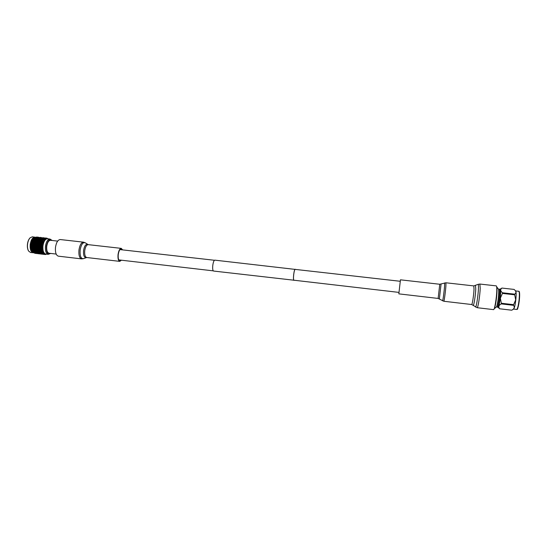 <?xml version="1.0" encoding="UTF-8"?>
<svg xmlns="http://www.w3.org/2000/svg" width="547" height="547" viewBox="0 0 547 547"><rect width="100%" height="100%" fill="white"/><g stroke="black" fill="none" stroke-linecap="round" stroke-linejoin="round"><path stroke-width="0.82" d="M29.989 237.945L29.921 238.013C28.663 239.381 27.842 241.384 27.466 244.03C27.159 246.834 27.494 249.097 28.458 250.813L28.506 250.888M35.808 237.371L32.376 236.803L30.112 237.815C28.813 239.224 27.965 241.302 27.576 244.037C27.261 246.936 27.603 249.275 28.601 251.046L30.577 252.543L33.9 252.721M35.001 237.097C32.635 237.275 31.042 239.689 30.222 244.345C29.866 249.247 30.851 252.078 33.196 252.844M35.521 237.419C33.169 237.419 31.569 239.743 30.728 244.406C30.393 249.425 31.446 252.174 33.887 252.652M34.365 238.458C32.813 239.408 31.801 241.418 31.329 244.495C31.015 247.907 31.589 250.246 33.059 251.511M37.805 239.121L37.381 238.731M48.3 238.848L46.81 238.164L46.912 238.615L46.331 238.232L46.304 238.8L45.545 238.588L45.702 239.169L44.922 239.094L45.121 239.716L44.334 239.777L44.581 240.42L43.91 240.413L44.081 241.282L43.411 241.377L43.637 242.28L42.878 242.745L43.268 243.374L42.611 243.654L42.981 244.55L42.29 245.22L42.775 245.794L41.34 246.246L37.148 245.384L35.179 245.562L34.365 245.063L33.476 245.364L32.143 244.782L33.005 240.919L43.391 242.164M33.114 240.892L33.538 239.859L35.247 240.051L33.538 239.859M33.586 239.853L34.119 239.422L33.654 239.511M33.921 239.312L35.781 239.148L34.078 238.957M34.502 238.506L36.369 238.396L34.666 238.205M34.734 238.198L35.288 237.931L34.817 237.972M35.124 237.863L36.984 237.822L35.288 237.63M35.377 237.63L35.924 237.453L35.446 237.466M35.787 237.405L37.627 237.439L35.931 237.248M36.04 237.248L36.574 237.166L36.095 237.152M36.471 237.138L38.276 237.254L36.581 237.063M36.717 237.07L38.618 237.234M33.859 244.755L33.066 244.256L32.157 244.557L32.964 245.056L33.859 244.755L38.516 245.692L42.522 245.747M42.208 245.706L41.408 245.213L40.492 245.514M51.698 240.154L49.955 239.039L47.48 238.759C45.264 238.936 43.76 241.289 42.967 245.808C42.611 250.567 43.534 253.316 45.729 254.054L48.204 254.341L50.153 253.644C47.411 254.334 46.167 251.859 46.42 246.212C47.514 240.871 49.271 238.854 51.698 240.154L51.986 240.468M41.408 245.213L41.483 244.721L42.42 244.427L41.647 243.941L42.721 243.189L42.078 242.67L43.268 243.394L41.743 243.812L42.981 244.55M49.955 239.039C47.753 239.217 46.256 241.569 45.463 246.095C45.107 250.861 46.023 253.61 48.204 254.341M57.654 241.104L50.543 240.304C48.676 240.461 47.418 242.451 46.755 246.266C46.447 250.294 47.22 252.618 49.059 253.24L56.17 254.068M50.502 253.405L50.153 253.644M42.775 245.794L42.167 246.205L42.666 247.025L42.092 247.805L42.659 248.249L42.119 248.769L42.741 249.418L42.249 249.972L42.919 250.519L42.536 251.333L43.186 251.511L42.871 252.297L43.528 252.358L43.179 252.926L43.951 253.07L43.651 253.617L44.444 253.63L44.321 254.211L45.551 254.17L45.374 254.54L46.488 254.143M41.435 250.232L40.649 250.471L42.358 250.67L41.435 250.232L41.36 249.788L42.167 249.521L41.244 248.577L42.085 248.29L41.223 247.306L42.092 247.005L41.264 246.512L41.305 246.006M40.752 249.473L39.979 249.09L41.319 248.673L39.897 247.921L41.285 247.476L39.904 246.704L41.34 246.246L40.013 245.466L41.497 245.008L42.775 245.767M39.924 245.699L39.986 245.2L40.909 244.906L42.29 245.22M42.345 244.912L41.982 245.029M40.909 244.906L40.211 244.249L41.497 245.008L42.974 244.571M40.157 250.622L39.384 250.847L41.093 251.046L40.157 250.622L40.061 250.198L40.861 249.945L39.897 249.029L40.717 248.748L39.822 247.784L40.683 247.49L38.557 245.924L40.013 245.466L38.714 244.694L42.543 243.948M42.611 243.654L42.242 243.764M39.418 245.391L38.618 244.892L38.7 244.4L41.743 243.812L40.505 243.073L42.878 242.745M42.974 242.465L42.591 242.567M41.169 243.641L40.41 243.169L40.54 242.704L43.637 242.3L42.481 241.624L43.295 241.63M41.517 242.444L40.786 242L42.078 242.67L42.126 242.287M43.11 242.041L42.392 241.61L42.57 241.206L43.842 241.145M43.411 241.377L43.015 241.466M43.575 240.995L41.866 240.803L42.57 241.206M44.102 240.085L42.392 239.894L44.355 240.263M44.676 239.333L42.974 239.142L44.916 239.524M45.292 238.759L43.582 238.567L45.51 238.964M45.921 238.369L44.218 238.177L46.126 238.588M46.557 238.177L44.854 237.993L46.741 238.403M47.35 238.417L46.81 238.164M45.483 238.007L46.953 238.164M45.592 254.492L45.955 254.328M45.121 254.519L43.425 254.321L45.346 254.341M44.519 254.328L42.823 254.129L44.758 254.157M43.958 253.945L42.256 253.746L44.211 253.781M43.452 253.37L41.743 253.172L43.712 253.22M43.008 252.618L41.298 252.427L43.281 252.488M42.639 251.716L40.929 251.517L41.887 251.907L42.926 251.606M41.695 250.875L42.536 251.333M42.057 250.765L42.919 250.519M39.24 250.451L38.652 249.911L37.873 250.15L38.796 250.581L41.449 249.815L42.29 250.246M40.861 249.945L42.741 249.418M40.717 248.748L42.734 249.398M40.683 247.49L42.652 248.229L41.319 248.673L42.14 249.063M42.666 247.025L41.285 247.476L42.092 247.805M42.167 246.205L41.34 246.246L42.666 247.005M41.647 243.941L40.704 244.229L41.483 244.721M39.63 244.106L38.96 243.497L40.704 244.229M41.982 242.731L41.011 242.998L41.763 243.463M38.652 249.911L38.673 249.494L39.979 249.09L38.536 248.352L39.897 247.921L38.502 247.155L39.302 246.683L37.23 245.145L38.714 244.694L37.435 243.928L41.011 242.998M42.392 241.61L41.401 241.842M37.148 245.384L37.21 244.885L38.126 244.584L37.34 244.099L37.435 243.606L40.505 243.073L39.295 242.355L40.95 241.959M40.328 241.719L39.61 241.295L40.875 241.979L41.941 241.343L42.481 241.624L41.483 241.07M41.326 240.981L41.866 240.803M39.575 250.348L40.649 250.471M41.278 249.049L40.457 249.323L41.36 249.788M37.381 250.3L36.615 250.526L38.317 250.724L37.387 249.87L40.457 249.323M41.223 247.798L40.369 248.092L41.244 248.577M39.384 249.2L38.454 248.256L40.369 248.092M41.264 246.512L40.382 246.813L41.223 247.306M39.295 247.969L38.502 247.155L40.382 246.813M41.422 240.55L42.44 240.365L40.731 240.174L41.422 240.55M41.962 239.675L42.994 239.531L41.292 239.34L41.962 239.675M42.55 238.957L43.589 238.861L42.55 238.957M43.165 238.417L44.218 238.383L43.165 238.417M43.801 238.068L44.854 238.095L43.801 238.068M43.418 254.314L42.591 254.211M42.769 254.239L41.736 254.088L42.769 254.239M42.174 254.013L41.148 253.801L42.174 254.013M41.62 253.589L40.608 253.323L41.62 253.589M41.114 252.981L41.832 252.858L40.847 252.516L40.129 252.659L41.114 252.981M40.683 252.194L41.422 252.023L40.457 251.641L39.712 251.825L40.683 252.194M39.302 246.683L40.745 246.198M39.028 246L39.856 246.499M40.122 244.413L39.193 244.707L39.986 245.2M38.126 244.584L39.193 244.707M40.41 243.169L39.452 243.449L40.218 243.928M38.386 243.326L37.729 242.759L39.452 243.449M40.786 242L39.801 242.253L40.54 242.704M39.938 242.875L39.193 242.417L39.801 242.253M41.237 240.933L40.232 241.152L40.943 241.569M37.941 249.138L37.203 248.769L38.536 248.352L37.114 247.6L38.502 247.155L35.774 245.603L37.23 245.145L35.931 244.379L37.435 243.928L36.177 243.176L39.295 242.355L38.167 241.254L40.232 241.152M40.225 240.359L40.731 240.174M38.912 250.547L39.384 250.847M39.952 249.487L39.152 249.747L40.061 250.198M36.451 250.136L35.876 249.589L35.097 249.829L36.02 250.259L39.152 249.747M39.842 248.27L39.008 248.557L39.897 249.029M38.078 249.623L37.114 248.707L39.008 248.557M39.835 246.998L38.967 247.292L39.822 247.784M37.941 248.427L37.046 247.463L38.967 247.292M37.9 247.169L37.128 246.382L38.516 245.692M36.635 245.07L35.835 244.577L36.847 243.791L36.081 243.306L36.198 242.834L39.295 242.355L39.343 241.972M38.693 240.748L39.705 241.309L40.793 240.68L40.095 240.29L39.09 240.489L39.787 240.892M40.3 239.935L41.319 239.771L39.616 239.579L40.3 239.935M40.868 239.135L41.9 239.018L40.198 238.827L40.868 239.135M41.469 238.506L42.516 238.444L41.469 238.506M42.105 238.061L43.151 238.061L42.105 238.061M42.741 237.808L43.787 237.87L42.741 237.808M42.728 237.699L44.191 237.856M41.702 254.116L40.669 253.999L41.702 254.116M41.087 253.986L40.061 253.808L41.087 253.986M40.505 253.664L39.493 253.425L40.505 253.664M39.979 253.145L38.981 252.851L39.979 253.145M39.507 252.447L40.225 252.297L39.254 251.935L38.529 252.099L39.507 252.447M39.111 251.586L39.856 251.394L38.912 250.984L38.153 251.196L39.111 251.586M38.618 244.892L37.716 245.193M38.864 243.627L37.921 243.914L38.7 244.4M36.847 243.791L37.921 243.914M39.193 242.417L38.228 242.683L38.981 243.148M37.155 242.56L36.512 242.041L38.228 242.683M39.61 241.295L38.618 241.528M38.734 242.13L38.14 241.651M38.55 240.666L39.09 240.489M36.799 250.027L37.873 250.15M38.495 248.728L37.681 249.001L38.577 249.466M35.876 249.589L35.89 249.172L37.681 249.001M38.434 247.476L37.586 247.77L38.454 248.256M34.611 249.979L33.846 250.205L35.541 250.403L34.611 249.548L37.203 248.769L35.76 248.03L37.586 247.77M38.475 246.191L37.599 246.492L38.434 246.984M36.608 248.878L35.678 247.935L37.114 247.6L35.719 246.834L37.599 246.492M38.078 241.665L36.922 240.995L38.167 241.254M39.165 241.029L37.456 240.837M38.646 240.242L39.664 240.051L37.955 239.859L38.646 240.242M39.193 239.36L40.218 239.217L38.516 239.025L39.193 239.36M39.781 238.642L40.82 238.554L39.781 238.642M40.403 238.102L41.449 238.075L40.403 238.102M41.039 237.754L42.092 237.781L41.039 237.754M40.013 253.911L38.981 253.767L40.013 253.911M39.411 253.685L38.393 253.48L39.411 253.685M38.858 253.268L37.846 253.001L38.858 253.268M38.352 252.659L39.063 252.529L38.078 252.194L37.36 252.338L38.352 252.659M37.914 251.873L38.646 251.702L37.688 251.319L36.943 251.504L37.914 251.873M36.512 247.647L35.658 246.663L37.962 245.876M36.252 245.685L37.073 246.177M37.34 244.099L36.41 244.393L37.21 244.885M36.526 246.369L34.454 244.83L36.41 244.393M37.627 242.854L36.67 243.128L37.435 243.606M34.365 245.063L34.427 244.564L35.931 244.379L34.659 243.613L36.67 243.128M38.003 241.685L37.025 241.938L37.764 242.389M35.343 244.27L34.564 243.777L34.659 243.292L36.177 243.176L34.953 242.444L37.025 241.938M35.603 243.005L34.851 242.533L34.981 242.075L37.688 241.76M37.449 240.044L37.955 239.859M40.259 253.945L39.842 253.89M36.136 250.225L36.615 250.526M37.175 249.165L36.369 249.425L37.285 249.876M33.647 249.822L34.03 249.705L33.107 249.268L32.321 249.507L33.251 249.938L36.369 249.425M37.059 247.948L36.232 248.235L37.114 248.707M35.138 248.803L34.427 248.454L36.232 248.235M37.052 246.676L36.191 246.977L37.046 247.463M35.302 249.302L34.338 248.386L35.76 248.03L34.338 247.278L36.191 246.977M35.158 248.112L34.27 247.141L35.719 246.834L34.352 246.061L35.733 245.371M35.952 241.815L35.323 241.343L36.512 242.041L36.56 241.651M37.552 241.405L36.834 240.981L37.011 240.577L38.017 240.365L36.314 240.174L37.011 240.577M37.524 239.627L38.55 239.456L36.847 239.265L37.524 239.627M38.092 238.827L39.131 238.704L37.428 238.519L38.092 238.827M38.7 238.191L39.746 238.136L38.7 238.191M39.336 237.747L40.389 237.747L39.336 237.747M39.979 237.501L41.025 237.562L39.979 237.501M39.965 237.391L41.435 237.548M38.946 253.787L37.914 253.671L38.946 253.787M38.331 253.664L37.305 253.487L38.331 253.664M37.743 253.336L36.731 253.104L37.743 253.336M37.21 252.823L36.211 252.529L37.21 252.823M36.738 252.126L37.456 251.976L36.485 251.613L35.76 251.777L36.738 252.126M36.334 251.264L37.087 251.066L36.136 250.663L35.384 250.875L36.334 251.264M35.835 244.577L34.933 244.871M36.081 243.306L35.145 243.593L35.917 244.085M35.117 246.847L33.005 245.288L34.454 244.83L33.162 244.058L35.145 243.593M36.417 242.095L35.452 242.362L36.198 242.834M33.066 244.256L33.141 243.764L34.659 243.613L33.408 242.861L35.452 242.362M36.834 240.981L35.842 241.213M35.391 240.947L36.382 240.714L34.687 240.523L35.336 241.343M36.382 240.714L35.685 240.304M35.774 240.352L36.314 240.174M36.376 239.456L36.847 239.265M34.946 250.574L35.384 250.875M34.03 249.705L35.097 249.829M35.712 248.406L34.899 248.68L35.801 249.145M33.107 249.268L33.121 248.851L34.899 248.68M35.651 247.162L34.81 247.449L35.678 247.935M32.321 249.507L32.287 249.097L34.427 248.454L32.984 247.716L34.81 247.449M35.692 245.87L34.817 246.171L35.658 246.663M33.832 248.557L32.902 247.613L34.338 247.278L32.943 246.519L34.817 246.171M35.876 239.928L36.888 239.736L35.186 239.545L35.876 239.928M36.423 239.046L37.449 238.902L35.753 238.718L36.423 239.046M37.011 238.335L38.051 238.239L37.011 238.335M37.64 237.795L38.687 237.76L37.64 237.795M38.283 237.446L39.329 237.473L38.283 237.446M37.264 253.589L36.232 253.446L37.264 253.589M36.656 253.364L35.637 253.158L36.656 253.364M36.095 252.94L35.083 252.673L36.095 252.94M35.582 252.331L36.287 252.208L35.309 251.873L34.598 252.01L35.582 252.331M35.145 251.552L35.876 251.381L34.919 250.998L34.181 251.182L35.145 251.552M33.736 247.326L32.882 246.348L35.179 245.562M33.476 245.364L34.297 245.863M34.564 243.777L33.641 244.071L34.427 244.564M32.198 244.352L33.641 244.071M34.851 242.533L33.9 242.813L34.659 243.292M34.071 243.47L33.305 242.991L33.9 242.813M35.227 241.371L34.249 241.624L34.981 242.075M32.417 243.142L34.379 242.246L34.953 242.444L33.743 241.726L34.249 241.624M34.379 242.246L33.641 241.781L34.912 241.439M35.323 241.343L34.153 240.68L34.687 240.523M34.68 239.736L35.186 239.545M37.504 253.623L37.148 253.576M33.77 250.888L34.181 251.182M33.374 249.904L33.846 250.205M34.399 248.851L33.599 249.111L34.516 249.555M32.287 249.097L33.599 249.111M34.283 247.634L33.456 247.914L34.338 248.386M32.17 249.097L32.123 247.989L33.456 247.914M34.276 246.362L33.415 246.656L34.27 247.141M32.123 247.989L32.984 247.716L32.047 246.806L33.415 246.656M33.75 246.047L32.923 245.555L32.964 245.056M32.724 241.986L33.791 241.336M34.776 241.09L34.058 240.666L34.242 240.263M36.205 253.466L35.165 253.35L36.205 253.466M35.582 253.343L34.55 253.165L35.582 253.343M34.454 252.502L33.449 252.208L34.454 252.502M33.976 251.805L34.693 251.654L33.723 251.292L32.991 251.456L33.976 251.805M33.572 250.943L34.317 250.745L33.367 250.341L32.615 250.553L33.572 250.943M33.305 242.991L32.369 243.278L33.141 243.764M32.15 244.085L33.162 244.058L32.328 243.565M33.641 241.781L32.676 242.047L33.422 242.519M32.396 242.82L33.408 242.861L32.608 242.383M34.058 240.666L33.066 240.899M32.738 241.617L33.743 241.726L32.964 241.275M33.162 240.502L34.153 240.68L33.401 240.263M32.943 248.085L32.129 248.359L33.025 248.823M32.882 246.841L32.034 247.128L32.902 247.613M32.923 245.555L32.041 245.856L32.882 246.348M32.047 246.806L32.943 246.519L32.041 245.856M31.986 245.835L33.005 245.288L32.143 244.782M34.693 253.247L35.165 253.323L34.673 253.186M34.105 252.933L34.57 253.035L34.071 252.803M33.558 252.427L34.017 252.55L33.524 252.229M33.08 251.736L33.531 251.887L33.052 251.476M32.67 250.882L33.107 251.059L32.663 250.574M32.348 249.89L32.772 250.082L32.369 249.528M32.013 247.914L32.061 247.223M31.952 246.663L32.054 246.013M32.075 245.582L32.034 245.015M32.567 243.948L32.211 243.73M32.827 242.69L32.485 242.478M36.745 237.036L37.217 237.077M32.533 248.981L32.116 248.776M32.382 247.791L31.986 247.572M32.341 246.533L31.958 246.307M31.999 245.377L32.403 245.241M40.813 241.938L41.846 241.542M398.948 292.399L293.896 280.208C293.424 279.811 293.363 277.938 293.705 274.58C294.136 271.367 294.607 269.637 295.134 269.391L400.219 281.274M294.095 280.235L213.562 271.045C212.742 270.608 212.482 268.693 212.797 265.309C213.268 262.081 213.945 260.365 214.814 260.153L295.332 269.418M293.876 280.372C293.39 279.961 293.329 278.026 293.677 274.573C294.122 271.264 294.614 269.486 295.154 269.233M514.85 290.136L515.705 290.99C516.259 292.009 516.293 294.983 515.8 299.927C515.165 305.076 514.44 308.111 513.633 309.041L512.327 309.869C514.399 308.542 514.782 307.024 513.476 305.322L501.209 303.9C498.72 305.308 498.194 306.935 499.637 308.781L511.766 310.204L512.327 309.869M513.606 304.665L515.684 299.913L514.7 294.812L502.426 293.418L500.355 298.156L501.326 303.25L513.606 304.665L513.476 305.322M497.38 307.202L498.091 307.284C498.809 306.799 499.514 303.756 500.218 298.142C500.758 292.741 500.737 289.76 500.163 289.192L499.452 289.11C500.02 289.678 500.033 292.666 499.493 298.06C498.796 303.674 498.091 306.717 497.38 307.202L496.621 306.641M499.637 308.781L498.043 307.277M501.209 303.9L501.326 303.25M496.375 307.017C497.059 306.053 497.715 303.024 498.338 297.93C498.837 293.035 498.871 290.081 498.433 289.062L496.662 286.826C497.182 288.091 497.134 291.708 496.519 297.671C495.76 303.886 494.973 307.592 494.146 308.795L496.361 307.024M498.741 291.783L498.454 297.985L497.291 304.433M498.597 289.513C499.096 290.177 499.096 292.994 498.591 297.971C497.955 303.141 497.298 306.019 496.635 306.607M498.584 289.479L499.452 289.11M500.115 289.185L501.948 288.064C500.156 289.39 500.32 290.963 502.454 292.775L514.72 294.163C516.265 293.014 516.306 291.667 514.83 290.108L514.077 289.418L501.948 288.064M514.72 294.163L514.7 294.812M502.426 293.418L502.454 292.775M121.092 260.16L119.848 260.844C118.487 260.31 117.961 258.184 118.268 254.471C118.843 250.936 119.82 249.083 121.215 248.899L122.268 249.849M58.358 256.167C56.061 255.381 55.103 252.399 55.5 247.223C56.341 242.314 57.934 239.757 60.259 239.552L83.513 242.157C81.318 242.383 79.807 244.967 78.973 249.917C78.563 255.121 79.438 258.109 81.599 258.888L58.358 256.167M121.448 260.201L119.779 261.37C118.302 260.789 117.728 258.478 118.063 254.437C118.685 250.588 119.759 248.57 121.27 248.372L122.631 249.89M496.259 285.876C496.649 285.978 496.826 287.36 496.799 289.999C496.751 297.192 494.57 310.252 493.538 309.629L477.155 307.701C477.969 308.296 480.013 295.284 480.204 288.132L479.863 284.05L496.259 285.876M438.14 298.436L439.761 284.255L400.445 279.825L398.838 293.862L438.14 298.436L443.829 301.26L471.678 304.522L477.155 307.701M519.062 291.606C519.732 292.235 519.821 295.141 519.315 300.337C518.631 305.732 517.879 308.686 517.052 309.199M519.041 300.303C519.568 294.874 519.479 291.866 518.775 291.277C519.089 291.148 519.349 291.647 519.541 292.775L519.315 300.337C518.146 307.216 517.462 310.163 517.264 309.171L516.689 309.458C517.544 308.987 518.33 305.937 519.041 300.303M119.779 261.37L86.72 257.521L83.465 258.649C80.888 258.834 79.787 255.969 80.149 250.054C81.188 244.441 82.898 242.027 85.277 242.813L83.513 242.157M86.262 257.569C84.163 257.712 83.26 255.353 83.568 250.478C84.416 245.856 85.817 243.859 87.759 244.495L87.78 244.509M86.72 257.521C85.079 256.926 84.423 254.628 84.737 250.622C85.373 246.813 86.529 244.824 88.197 244.646L85.277 242.813M439.761 284.255L445.949 282.785L473.805 285.91L478.078 284.358C478.413 284.255 478.536 285.555 478.447 288.262C478.242 295.339 476.205 308.173 475.487 306.997M475.473 285.63L475.767 289.007C475.569 295.106 473.832 306.156 473.237 305.171M473.805 285.91L474.023 289.137C473.825 294.751 472.259 304.966 471.678 304.522M445.949 282.785L445.908 285.958C445.518 291.51 444.137 301.677 443.829 301.26M444.622 282.929L444.581 285.999C444.191 291.448 442.838 301.411 442.571 300.823M441.067 284.119L439.378 298.86M46.42 238.102L45.955 238.054M44.963 254.499L43.664 254.348M43.657 237.795L43.199 237.74M42.201 254.177L40.909 254.027M38.858 240.837L38.475 240.625M40.902 237.487L40.437 237.432M39.452 253.856L38.153 253.705M38.153 237.179L37.688 237.124M36.704 253.535L35.405 253.384M118.788 259.893L213.248 270.854M119.964 249.589L214.458 260.269M515.636 290.922L518.775 291.277M499.575 308.781L511.698 310.204M513.551 309.089L516.689 309.458M83.465 258.649L81.599 258.888M121.27 248.372L88.197 244.646M478.078 284.358L479.863 284.05"/></g></svg>
